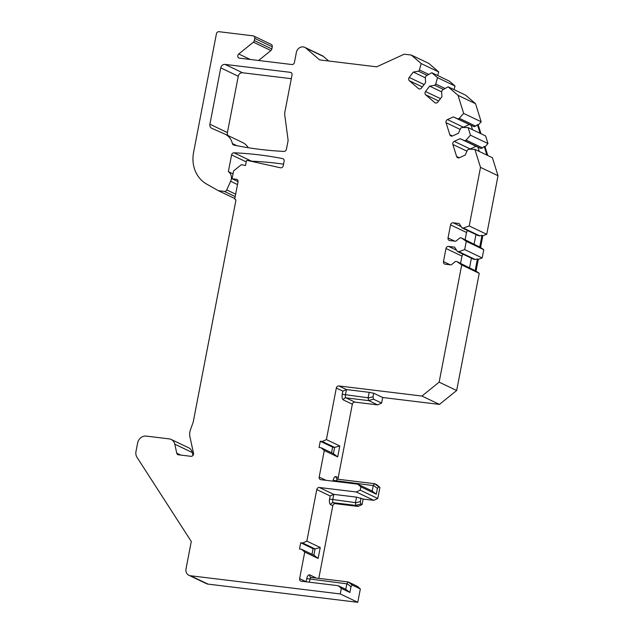 <?xml version="1.0" encoding="UTF-8"?>
<svg xmlns="http://www.w3.org/2000/svg" width="634" height="634" viewBox="0 0 634 634"><rect width="100%" height="100%" fill="white"/><g stroke="black" fill="none" stroke-linecap="round" stroke-linejoin="round"><path stroke-width="0.95" d="M360.342 588.931L352.266 585.079L348.185 581.941L357.227 586.252L360.342 588.931L357.774 602.3L208.015 584.112A6.419 5.651 -64.5 0 1 206.446 583.66L188.932 575.3A6.419 5.651 -64.5 0 1 186.024 568.817L191.286 541.484L136.992 457.296A8.028 7.069 -64.5 0 1 135.977 451.527L137.61 443.047A8.028 7.069 -64.5 0 1 146.208 436.097L169.23 438.886A8.028 7.069 -64.5 0 1 171.18 439.457A8.028 7.069 -64.5 0 1 174.794 444.18L176.775 453.207A2.409 2.124 115.5 0 0 178.447 454.8L190.953 456.314A2.409 2.124 115.5 0 0 193.528 453.215L189.938 436.881A12.038 10.604 -64.5 0 1 190.446 429.797L193.212 422.093L235.832 200.796A1.609 1.411 115.5 0 0 234.707 199.06L238.019 181.879A2.409 2.124 -64.5 0 0 236.339 179.279L232.084 178.756L233.589 170.95L241.388 164.65L245.517 165.561L246.468 160.656A2.409 2.124 -64.5 0 1 247.736 160.521L280.49 167.788A2.409 2.124 115.5 0 0 283.255 165.736L284.135 161.179A2.409 2.124 115.5 0 0 282.598 158.603L283.438 158.999M283.564 164.143A401.346 353.376 -64.5 0 0 251.532 161.171A2.409 2.124 -64.5 0 0 250.953 161.234M235.19 196.58L224.349 191.413A2.409 2.124 -64.5 0 0 226.742 189.923L230.625 181.292A8.028 7.069 -64.5 0 0 228.375 171.624L231.592 154.91A2.409 2.124 115.5 0 1 234.017 152.81A401.346 353.376 115.5 0 1 282.598 158.603M188.932 575.3A6.419 5.651 -64.5 0 0 190.501 575.751L340.26 593.939L341.33 588.384L338.215 585.697L345.768 589.303L346.822 583.835L348.185 581.941L311.231 577.455A2.409 1.094 96.9 0 0 309.915 579.357L309.368 582.194M437.714 75.549L438.704 71.935L428.822 63.416L411.308 55.055L421.19 63.574L419.439 69.954L418.464 71.222L413.32 72.062L409.207 77.435A2.409 2.124 -64.5 0 0 409.374 80.732L418.4 88.514A2.409 2.124 -64.5 0 0 421.475 88.007L425.588 82.642L425.319 77.126L426.286 75.858L431.817 72.736L437.515 77.649L435.764 84.029L434.789 85.297L429.646 86.137L425.533 91.51A2.409 2.124 -64.5 0 0 425.699 94.807L434.726 102.589A2.409 2.124 -64.5 0 0 437.801 102.09L441.914 96.717L441.644 91.201L442.611 89.933L448.135 86.81L458.025 95.338L463.668 113.415L459.278 118.304L457.899 118.938L453.31 116.91L447.461 119.588A2.409 2.124 -64.5 0 0 446.067 122.695L449.823 134.741A2.409 2.124 -64.5 0 0 452.565 135.945L458.414 133.267L460.752 128.076L462.131 127.442L468.09 127.585L470.468 135.193L466.077 140.074L464.698 140.708L460.11 138.68L454.253 141.358A2.409 2.124 -64.5 0 0 452.858 144.465L456.623 156.511A2.409 2.124 -64.5 0 0 459.365 157.723L465.213 155.045L467.551 149.846L468.93 149.212L474.89 149.362L492.404 157.723L498.023 175.721L486.738 234.318L482.839 235.705L480.58 247.45L483.782 249.701L482.189 257.951L478.29 259.346L476.031 271.083L479.225 273.333L456.662 390.504L439.148 382.143L421.943 396.044L338.905 385.955A2.409 2.124 115.5 0 0 336.321 388.048L326.399 439.592L322.262 441.486L320.265 441.248L319.068 447.493L321.058 447.739L324.291 450.528L319.179 477.085A2.409 2.124 115.5 0 0 320.859 479.684L357.766 484.162L360.881 486.849L360.239 490.153L356.26 491.976L319.354 487.491A2.409 2.124 115.5 0 0 316.77 489.575L306.848 541.127L302.703 543.021L300.714 542.775L299.51 549.028L301.507 549.266L304.74 552.063L299.628 578.612A2.409 2.124 115.5 0 0 301.301 581.219L338.215 585.697M439.148 382.143L461.711 264.972L456.916 261.596L475.167 270.67L477.434 258.934L478.29 259.346M482.189 257.951L464.674 249.59L458.826 251.674L457.407 251.508L454.602 247.149L448.579 246.42A2.409 2.124 -64.5 0 0 445.995 248.504L443.483 261.58A2.409 2.124 -64.5 0 0 445.163 264.18L451.178 264.909L455.497 261.422L456.916 261.596M464.674 249.59L466.267 241.34L461.465 237.964L479.724 247.038L481.983 235.301L482.839 235.705M486.738 234.318L469.223 225.958L463.375 228.042L461.956 227.868L459.151 223.517L453.128 222.788A2.409 2.124 -64.5 0 0 450.552 224.872L448.032 237.948A2.409 2.124 -64.5 0 0 449.712 240.548L455.727 241.277L460.046 237.79L461.465 237.964M469.223 225.958L480.509 167.36L474.89 149.362M411.308 55.055L404.246 54.191L376.651 66.832L319.615 59.905L305.913 48.089A6.419 5.651 -64.5 0 0 304.796 47.36A6.419 5.651 -64.5 0 0 296.355 52.464L294.43 62.441A2.409 2.124 115.5 0 1 291.854 64.525L239.501 58.17A2.409 2.124 115.5 0 1 238.764 53.985L250.264 59.477M253.386 42.177A2.409 2.124 -64.5 0 0 254.329 40.592L254.749 38.436A2.409 2.124 -64.5 0 0 253.655 36.003L271.17 44.364A2.409 2.124 115.5 0 1 272.263 46.797L271.843 48.953A2.409 2.124 115.5 0 1 270.9 50.538L253.386 42.177L238.764 53.985M253.655 36.003A2.409 2.124 -64.5 0 0 253.069 35.837L218.999 31.7A2.409 2.124 -64.5 0 0 216.416 33.784L193.576 152.422A32.104 28.268 -64.5 0 0 206.597 184.05L218.318 190.675L224.349 191.413M209.902 124.216L220.751 67.878A4.01 3.535 115.5 0 1 225.046 64.406L290.348 72.331A2.409 2.124 115.5 0 1 292.028 74.939L284.84 112.242A8.028 7.069 -64.5 0 0 284.753 114.968L288.082 140.003A2.409 2.124 -64.5 0 1 288.058 140.819L286.417 149.315A2.409 2.124 115.5 0 1 283.984 151.407A401.346 353.376 -64.5 0 1 233.875 145.083A2.409 2.124 115.5 0 1 232.369 143.546A16.056 14.138 -64.5 0 0 225.173 134.218A16.056 14.138 -64.5 0 0 224.84 134.067L211.804 128.314A4.01 3.535 115.5 0 1 211.716 128.274A4.01 3.535 115.5 0 1 209.902 124.216L227.416 132.577A4.01 3.535 -64.5 0 0 227.986 135.557M291.307 78.687L242.568 72.767A4.01 3.535 -64.5 0 0 238.265 76.239L227.416 132.577M174.794 444.18L192.308 452.541A8.028 7.069 -64.5 0 0 188.694 447.818L171.18 439.457M192.308 452.541L192.95 455.466M270.9 50.538L258.585 60.484M304.796 47.36L322.31 55.721A6.419 5.651 115.5 0 1 323.427 56.45L328.713 61.007M431.817 72.736L449.332 81.097L455.03 86.01L454.031 89.624M448.135 86.81L465.649 95.171L475.54 103.699L481.182 121.776L478.258 125.033L477.402 124.629L480.112 133.33M480.976 133.734L478.258 125.033M468.09 127.585L485.604 135.945L487.982 143.553L485.058 146.811L484.194 146.399L482.506 147.912L480.937 148.459L477.957 147.136L479.312 151.471M487.768 155.512L485.058 146.811M456.662 390.504L439.457 404.405L382.682 397.51L381.613 403.065L373.537 399.206L368.6 400.545L377.626 404.888L381.613 403.065M336.321 388.048L342.851 391.162L342.249 394.285A4.818 2.187 96.9 0 0 343.406 399.951A2.409 2.124 115.5 0 1 345.99 397.867L354.913 402.13L377.626 404.888M354.913 402.13A2.409 2.124 -64.5 0 0 352.338 404.215L338.199 477.632A2.409 2.124 -64.5 0 0 338.461 479.304M362.062 504.601L360.849 504.022L355.92 505.361L355.412 502.905L356.49 497.135L333.777 494.377L332.723 499.846A2.409 1.094 96.9 0 0 333.302 502.683L335.362 503.665L358.075 506.423L362.062 504.601L363.131 499.045L373.775 500.337L377.761 498.514L379.901 487.403L376.786 484.717L374.599 483.687L373.331 485.295L372.19 491.049L376.295 494.211L377.404 488.426L373.331 485.295M335.362 503.665A2.409 2.124 -64.5 0 0 332.787 505.75L318.799 578.374M248.235 147.722A16.056 14.138 -64.5 0 0 242.687 142.579L225.173 134.218M234.81 198.545L218.318 190.675M228.375 171.624L233.027 173.843M438.704 71.935L421.19 63.574M455.03 86.01L437.515 77.649M475.54 103.699L458.025 95.338M419.439 69.954L428.822 74.432M418.464 71.222L427.157 75.367M413.32 72.062L425.351 77.808M435.764 84.029L445.139 88.506M434.789 85.297L443.483 89.442M429.646 86.137L441.676 91.882M487.982 143.553L470.468 135.193M498.023 175.721L480.509 167.36M481.182 121.776L463.668 113.415M466.077 140.074L482.506 147.912M486.912 155.1L484.194 146.399M460.11 138.68L476.079 146.303L470.222 148.982A2.409 2.124 -64.5 0 0 469.802 149.236M476.079 146.303L477.957 147.136M464.698 140.708L480.937 148.459M459.278 118.304L475.706 126.142L474.145 126.689L471.157 125.366L472.512 129.701M475.706 126.142L477.402 124.629M457.899 118.938L474.145 126.689M453.31 116.91L471.157 125.366M469.279 124.533L463.43 127.212A2.409 2.124 -64.5 0 0 463.002 127.466M483.782 249.701L466.267 241.34M479.225 273.333L461.711 264.972M463.375 228.042L479.803 235.888L481.983 235.301M479.803 235.888L478.202 235.626L461.956 227.868M474.137 244.011L475.952 234.556M480.58 247.45L479.724 247.038M467.821 230.673A2.409 2.124 -64.5 0 0 466.521 232.496L465.126 239.707M458.826 251.674L475.254 259.52L477.434 258.934M475.254 259.52L473.646 259.258L457.407 251.508M469.58 267.643L471.403 258.189M476.031 271.083L475.167 270.67M463.272 254.305A2.409 2.124 -64.5 0 0 461.972 256.128L460.577 263.348M439.457 404.405L421.943 396.044M368.6 400.545L368.116 397.787L369.17 392.327L346.457 389.569L345.411 395.03A2.409 1.094 96.9 0 0 345.99 397.867L368.695 400.625M369.17 392.327L373.711 393.231L382.682 397.51M342.851 391.162L346.457 389.569L338.905 385.955M326.399 439.592L339.792 445.987L337.684 456.916L333.421 453.635L334.625 447.39L332.628 447.144L320.265 441.248M324.291 450.528L337.684 456.916M373.537 399.206L373.03 396.757L373.711 393.231M379.901 487.403L378.688 486.825L377.404 488.426M360.881 486.849L376.295 494.211M360.239 490.153L377.761 498.514M341.33 588.384L349.873 592.465L350.982 586.68L346.917 583.549M357.774 602.3L340.26 593.939M352.266 585.079L350.982 586.68M356.26 491.976L373.775 500.337M356.49 497.135L363.131 499.045M316.77 489.575L330.163 495.97L333.777 494.377L319.354 487.491M306.848 541.127L320.241 547.522L318.133 558.451L313.87 555.17L301.507 549.266M304.74 552.063L318.133 558.451M316.374 578.081L309.717 574.903A4.818 2.187 96.9 0 0 306.753 578.604L306.167 581.806M349.873 592.465L345.768 589.303M311.999 554.282L313.077 548.679L300.714 542.775M302.703 543.021L315.066 548.925L313.077 548.679M320.241 547.522L315.066 548.925L313.87 555.17M360.849 504.022L360.35 501.565L361.031 498.039M355.92 505.361L358.075 506.423M357.766 484.162L372.19 491.049M234.707 199.06L235.436 199.409M232.084 178.756L238.059 181.609M331.55 452.747L332.628 447.144M322.262 441.486L334.625 447.39L339.792 445.987M321.058 447.739L333.421 453.635M234.017 152.81L251.532 161.171M290.348 72.331L291.434 72.855M225.046 64.406L242.568 72.767M232.369 143.546L236.854 145.685M220.751 67.878L238.265 76.239M235.65 194.178L226.742 189.923M230.625 181.292L237.496 184.573M231.592 154.91L246.23 161.892M305.913 48.089L323.427 56.45M271.843 48.953L254.329 40.592M254.749 38.436L272.263 46.797M409.207 77.435L424.122 84.552M409.374 80.732L422.323 86.906M418.4 88.514L419.296 88.942M425.533 91.51L440.448 98.627M425.699 94.807L438.649 100.988M434.726 102.589L435.621 103.017M454.253 141.358L470.222 148.982M452.858 144.465L466.949 151.185M456.623 156.511L459.254 157.763M449.823 134.741L452.454 135.993M446.067 122.695L460.149 129.415M447.461 119.588L463.43 127.212M453.128 222.788L461.148 226.615M450.552 224.872L466.521 232.496M448.032 237.948L454.768 241.158M448.579 246.42L456.591 250.248M445.995 248.504L461.972 256.128M443.483 261.58L450.219 264.798M325.916 480.295L319.179 477.085M338.199 477.632L336.139 476.649A4.818 2.187 96.9 0 0 333.175 480.35L333.016 481.158M343.406 399.951L352.338 404.215M342.249 394.285L368.116 397.787M373.03 396.757L368.1 398.097M336.139 476.649A2.409 2.124 -64.5 0 0 337.557 479.201M378.688 486.825L374.615 483.694L337.653 479.201A2.409 1.094 96.9 0 0 336.337 481.103L336.25 481.555M330.163 495.97L329.561 499.093A4.818 2.187 96.9 0 0 330.726 504.767L332.787 505.75M306.151 581.727L299.628 578.612M306.753 578.604L346.822 583.835M309.717 574.903A2.409 2.124 -64.5 0 0 311.136 577.455M311.397 577.503A2.409 1.094 96.9 0 0 311.231 577.455L310.811 577.336M329.561 499.093L355.436 502.603M360.35 501.565L355.412 502.905M330.726 504.767A2.409 2.124 115.5 0 1 333.302 502.683L356.015 505.441M333.175 480.35L373.244 485.581M337.811 479.249A2.409 1.094 96.9 0 0 337.653 479.201L337.225 479.082M208.015 584.112L190.501 575.751M176.775 453.207L180.666 455.069M236.339 179.279L237.425 179.794"/></g></svg>
